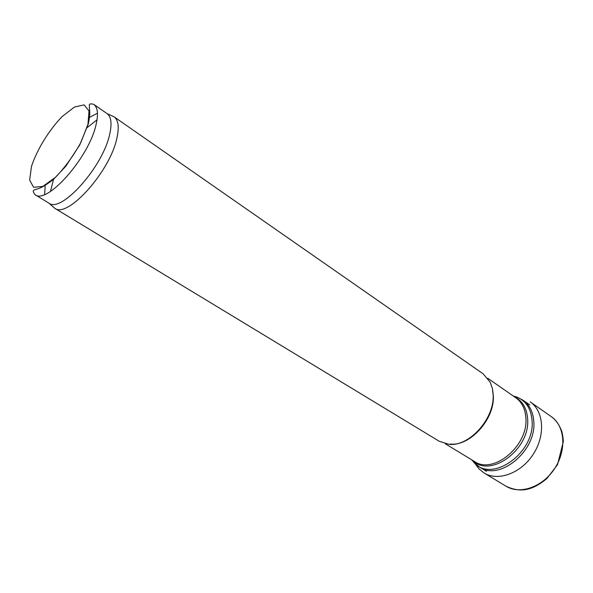 <?xml version="1.0" encoding="UTF-8"?>
<svg xmlns="http://www.w3.org/2000/svg" width="593" height="593" viewBox="0 0 593 593"><rect width="100%" height="100%" fill="white"/><g stroke="black" fill="none" stroke-linecap="round" stroke-linejoin="round"><path stroke-width="0.89" d="M492.709 390.216L493.324 395.85C494.799 419.021 470.064 446.477 450.346 444.031M111.551 115.679L114.056 116.806L483.184 373.857L490.27 382.315L492.42 388.674L493.131 394.834C494.651 418.628 469.219 446.848 448.997 444.32L439.309 441.318L54.63 208.195L52.584 206.364M114.056 116.806L114.115 116.851C118.378 120.082 119.319 127.124 116.932 137.984C110.254 171.362 67.357 218.958 54.697 208.232L54.63 208.195M50.472 191.42L53.622 179.019M86.978 127.725L97.037 119.808M93.709 104.331L107.133 113.663C111.225 116.784 112.077 123.648 109.69 134.248C102.967 166.811 61.153 213.458 48.945 203.14L34.972 194.66C32.934 191.924 32.741 190.346 34.409 189.923L37.329 188.937C40.739 188.211 46.106 185.031 53.452 179.412L65.838 166.173L79.751 144.937L88.224 124.13C89.699 117.547 90.121 112.529 89.476 109.075L89.306 105.131C89.306 103.819 90.773 103.553 93.709 104.331C97.771 107.34 98.527 114.204 95.999 124.915C88.846 157.656 46.721 205.03 34.972 194.66M44.601 194.489L45.224 185.179M89.202 117.547L97.46 113.196M87.957 124.315L80.9 142.431C73.525 155.729 65.082 167.33 55.572 177.24L42.815 186.417L33.608 187.314L29.65 180.102L31.451 166.514C36.929 149.732 48.834 130.356 62.109 116.576L74.481 107.022L84.124 104.887L89.024 110.943L87.957 124.315M529.794 404.908L523.13 400.26C529.579 404.915 533.137 412.024 533.796 421.571C536.606 450.925 499.558 481.353 479.648 467.128L486.601 471.331M513.241 395.983L516.807 397.036C526.013 400.89 531.106 408.777 532.069 420.682C535.153 452.911 491.686 483.377 474.133 462.651L471.731 459.827M514.213 396.658C522.344 400.646 526.814 408.073 527.622 418.947C530.446 449.205 490.292 478.677 472.74 460.435M487.809 378.304L515.814 397.777C521.944 402.187 525.294 408.948 525.887 418.05C528.422 445.936 493.228 474.941 474.407 461.45L445.254 443.749M506.259 486.349C520.217 494.881 542.832 486.927 554.759 468.396C566.856 449.976 564.951 426.085 551.49 416.783C555.989 420.118 559.399 424.959 561.719 431.289C562.498 433.809 563.046 437.226 563.35 441.533L557.487 464.719L546.998 478.41C530.683 492.205 518.497 491.931 506.259 486.349L483.962 472.895C497.809 481.716 520.876 473.473 533.181 454.364C545.656 435.373 543.833 410.942 530.149 401.861L551.49 416.783M479.648 467.128L474.133 462.651L472.221 460.124M523.13 400.26L516.807 397.036L513.716 396.309M48.945 203.14L54.697 208.232M107.133 113.663L114.115 116.851M475.171 463.704L479.003 468.87L483.962 472.895"/></g></svg>

